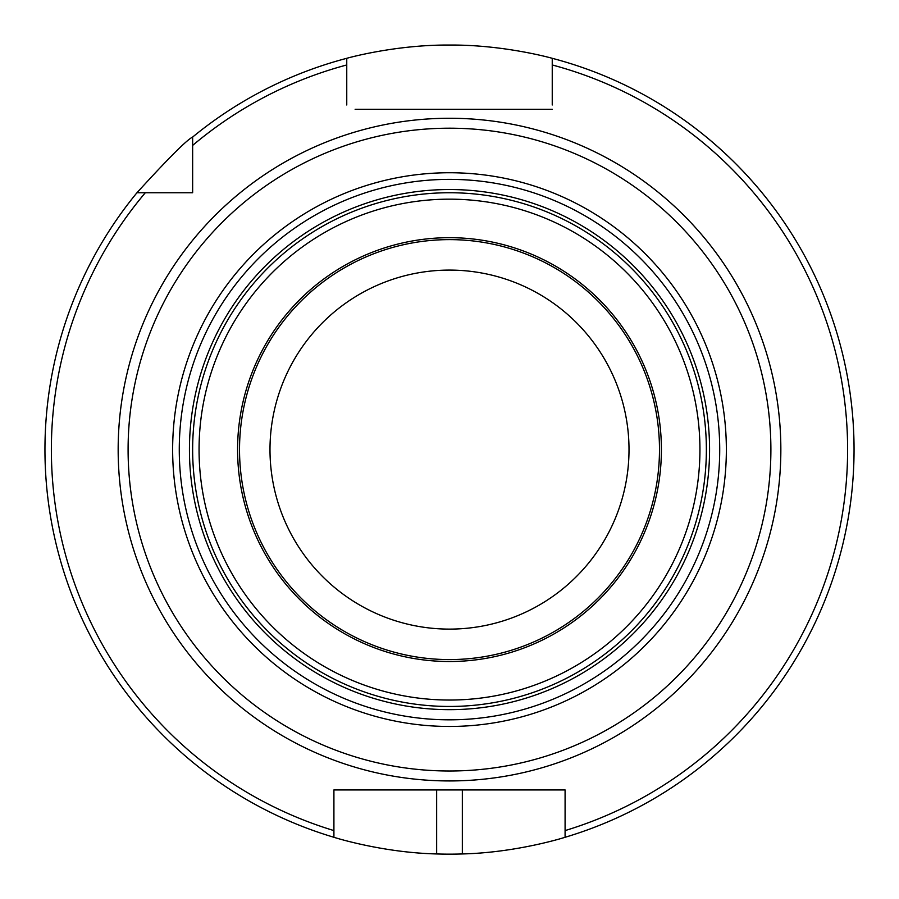 <?xml version="1.0" encoding="UTF-8"?>
<svg xmlns="http://www.w3.org/2000/svg" width="899" height="899" viewBox="0 0 899 899"><rect width="100%" height="100%" fill="white"/><g stroke="black" fill="none" stroke-linecap="round" stroke-linejoin="round"><path stroke-width="1.35" d="M726.358 449.601A276.858 276.858 0 0 1 311.065 689.364A276.858 276.858 0 0 1 311.065 209.838A276.858 276.858 0 0 1 726.358 449.601M192.644 181.722L192.644 192.746L181.62 192.746M145.312 192.746L192.644 192.746L192.644 137.053C186.981 139.693 168.416 158.258 136.951 192.746L145.312 192.746A398.133 398.133 0 0 0 333.911 830.586L333.911 837.284A404.55 404.55 0 0 1 136.951 192.746M552.244 104.992L552.244 58.311C553.424 58.615 504.665 44.635 449.59 45.051C394.436 44.613 345.542 58.615 346.756 58.311L346.756 64.964A398.133 398.133 0 0 0 192.644 145.413M565.089 790.12L565.089 837.284A404.55 404.55 0 0 0 552.244 58.311L552.244 64.964A398.133 398.133 0 0 1 565.089 830.586L565.089 837.284C566.112 836.98 517.734 852.623 462.344 853.949A404.55 404.55 0 0 1 436.656 853.949C381.401 852.634 332.9 836.991 333.911 837.284L333.911 790.12M543.873 789.94L462.344 789.94L462.344 853.949M436.656 853.949L436.656 789.94L355.127 789.94M192.644 137.053A404.55 404.55 0 0 1 346.756 58.311L346.756 104.992M355.127 109.262L552.244 109.262L355.127 109.262M565.089 789.94L333.911 789.94M770.893 449.601A321.392 321.392 0 0 1 288.804 727.943A321.392 321.392 0 0 1 288.804 171.26A321.392 321.392 0 0 1 770.893 449.601M709.569 449.601A260.069 260.069 0 0 1 319.471 674.823A260.069 260.069 0 0 1 319.471 224.379A260.069 260.069 0 0 1 709.569 449.601M192.644 449.601A256.856 256.856 0 0 0 577.933 672.047A256.856 256.856 0 0 0 577.933 227.155A256.856 256.856 0 0 0 192.644 449.601A256.856 256.856 0 0 0 577.933 672.047A256.856 256.856 0 0 0 577.933 227.155A256.856 256.856 0 0 0 192.644 449.601M629.008 449.601A179.508 179.508 0 0 1 359.746 605.061A179.508 179.508 0 0 1 359.746 294.142A179.508 179.508 0 0 1 629.008 449.601M661.406 449.601A211.906 211.906 0 0 1 343.542 633.121A211.906 211.906 0 0 1 343.542 266.082A211.906 211.906 0 0 1 661.406 449.601A211.906 211.906 0 0 1 343.542 633.121A211.906 211.906 0 0 1 343.542 266.082A211.906 211.906 0 0 1 661.406 449.601M719.717 449.601A270.217 270.217 0 0 1 314.392 683.622A270.217 270.217 0 0 1 314.392 215.58A270.217 270.217 0 0 1 719.717 449.601M780.849 449.601A331.349 331.349 0 0 1 283.826 736.551A331.349 331.349 0 0 1 283.826 162.652A331.349 331.349 0 0 1 780.849 449.601M199.061 449.601A250.439 250.439 0 0 0 449.5 700.04A250.439 250.439 0 0 0 699.939 449.601A250.439 250.439 0 0 0 449.5 199.162A250.439 250.439 0 0 0 199.061 449.601M659.484 449.601A209.984 209.984 0 0 1 344.508 631.446A209.984 209.984 0 0 1 344.508 267.756A209.984 209.984 0 0 1 659.484 449.601"/></g></svg>
